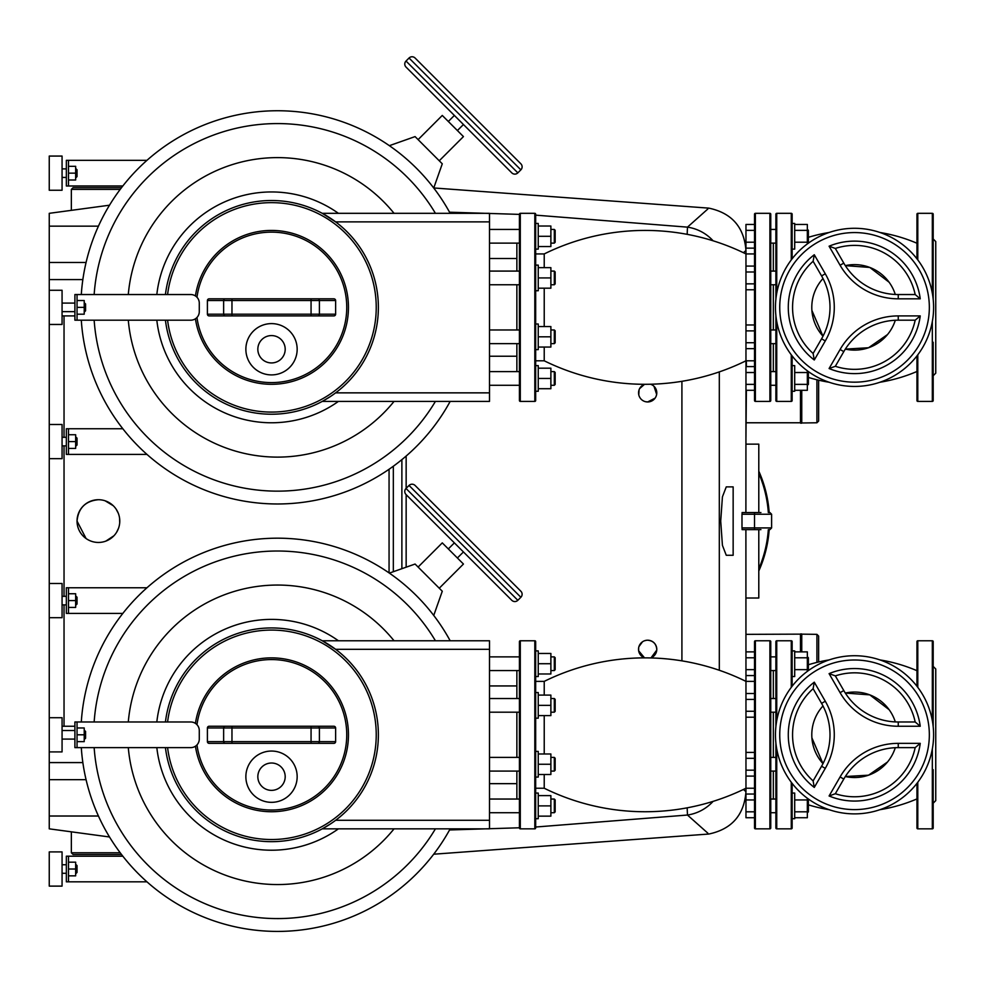<?xml version="1.0" encoding="UTF-8"?>
<svg xmlns="http://www.w3.org/2000/svg" width="985" height="985" viewBox="0 0 985 985"><rect width="100%" height="100%" fill="white"/><g stroke="black" fill="none" stroke-linecap="round" stroke-linejoin="round"><path stroke-width="1.48" d="M745.965 437.278L746.371 390.294M746.371 366.605L746.371 360.793M433.745 615.44L442.277 591.234L415.079 564.036L389.37 573.11M439.261 588.217L463.442 564.036L442.277 542.883L418.108 567.052M520.868 597.279A4.272 4.272 0 0 0 520.868 591.234L415.079 485.457A4.272 4.272 0 0 0 409.034 485.457L520.868 597.279L517.839 600.308L406.017 488.474A4.272 4.272 0 0 0 406.017 494.519L511.794 600.308A4.272 4.272 0 0 0 517.839 600.308M438.19 508.555L467.973 538.339M491.712 562.09L430.765 501.131M421.124 491.503L424.72 495.086M433.745 188L442.277 163.805L415.079 136.595L389.37 145.669M439.261 160.777L463.442 136.595L452.866 126.018L442.277 115.442L418.108 139.624M520.868 169.851A4.272 4.272 0 0 0 520.868 163.805L415.079 58.016A4.272 4.272 0 0 0 409.034 58.016L520.868 169.851L517.839 172.868L406.017 61.045A4.272 4.272 0 0 0 406.017 67.078L511.794 172.868A4.272 4.272 0 0 0 517.839 172.868M461.928 104.866L467.973 110.911M474.019 116.956L497.757 140.695M808.377 237.311A158.265 158.265 0 0 1 829.148 232.485M879.925 232.485A158.265 158.265 0 0 1 916.949 243.246M808.377 377.427A158.265 158.265 0 0 0 829.148 382.254M879.925 382.254A158.265 158.265 0 0 0 916.949 371.48M887.522 334.555L868.561 347.742L845.327 349.109A42.749 42.749 0 0 0 895.291 320.26M822.869 278.656L822.992 278.521A42.749 42.749 0 0 0 822.992 336.217L811.899 310.447M895.291 294.478A42.749 42.749 0 0 0 845.327 265.63L869.792 267.44L889.123 282.239M933.189 238.973L935.75 241.547L935.75 373.192L933.189 375.753M932.327 321.553L932.327 401.4A0.85 0.85 0 0 0 933.189 400.55L933.189 344.504M933.189 342.251L933.189 400.55M932.327 293.185L932.327 213.326A0.85 0.85 0 0 1 933.189 214.188L933.189 228.594M933.189 299.157L933.189 214.188M916.949 258.809L916.949 214.188A0.85 0.85 0 0 1 917.798 213.326L917.798 259.917M916.949 355.93L916.949 400.55A0.85 0.85 0 0 0 917.798 401.4L917.798 354.809M933.189 285.613L933.189 270.235M933.189 243.984L933.189 230.847M773.323 243.123L773.323 271.084L773.323 243.123M773.323 284.763L773.323 329.975L773.323 284.763M775.884 299.157L775.884 214.188A0.85 0.85 0 0 1 776.746 213.326L791.275 213.326A0.85 0.85 0 0 1 792.137 214.188L792.137 223.46L794.698 223.46L794.698 249.106L792.137 249.106L792.137 223.46M775.884 315.582L775.884 400.55A0.85 0.85 0 0 0 776.746 401.4L776.746 321.553M791.275 354.809L791.275 401.4A0.85 0.85 0 0 0 792.137 400.55L792.137 355.93M792.137 258.809L792.137 214.188M854.537 386.44A79.071 79.071 0 0 0 933.608 307.369A79.071 79.071 0 0 0 854.537 228.286A79.071 79.071 0 0 1 933.608 307.369A79.071 79.071 0 0 0 854.537 228.286A79.071 79.071 0 0 0 775.466 307.369A79.071 79.071 0 0 0 854.537 386.44A79.071 79.071 0 0 1 775.466 307.369A79.071 79.071 0 0 1 854.537 228.286M835.329 248.442L829.087 246.201L835.329 248.442A61.981 61.981 0 0 1 915.176 294.54L898.246 294.54L915.176 294.54L920.236 298.824L915.176 294.54A61.981 61.981 0 0 0 835.329 248.442L843.788 263.106A62.88 62.88 0 0 0 898.246 294.54A62.88 62.88 0 0 1 843.788 263.106L840.094 265.248A67.152 67.152 0 0 0 898.246 298.824L898.246 294.54M835.329 366.297L829.087 368.538L835.329 366.297L843.788 351.633A62.88 62.88 0 0 1 898.246 320.187L915.176 320.187L920.236 315.914L915.176 320.187A61.981 61.981 0 0 1 835.329 366.297M814.287 254.746L813.117 261.271L814.287 254.746A66.254 66.254 0 0 0 814.287 359.993L813.117 353.467L814.287 359.993L825.282 340.945A67.152 67.152 0 0 0 825.282 273.793L814.287 254.746M821.576 275.923A62.88 62.88 0 0 1 821.576 338.803L813.117 353.467A61.981 61.981 0 0 1 813.117 261.271L821.576 275.923L825.282 273.793M792.137 391.267L794.698 391.267L794.698 365.62L792.137 365.62L792.137 400.55M773.323 343.654L773.323 371.616L773.323 343.654M544.225 347.065L544.225 360.793A228.175 228.175 0 0 0 745.965 360.793L745.965 253.933L754.522 253.933M535.668 253.933L544.225 253.933A228.175 228.175 0 0 1 745.965 253.933L745.965 250.51L745.029 251.31M769.901 401.4A0.85 0.85 0 0 0 770.762 400.55L770.762 214.188A0.85 0.85 0 0 0 769.901 213.326L769.901 401.4L755.372 401.4A0.85 0.85 0 0 1 754.522 400.55L754.522 214.188A0.85 0.85 0 0 1 755.372 213.326L755.372 401.4M516.866 284.763L516.866 329.975M516.866 343.654L516.866 371.616M544.225 288.186L544.225 326.552M520.289 401.4L520.289 213.326A0.85 0.85 0 0 0 519.427 214.188L519.427 400.55A0.85 0.85 0 0 0 520.289 401.4L534.818 401.4A0.85 0.85 0 0 0 535.668 400.55L535.668 214.188A0.85 0.85 0 0 0 534.818 213.326L534.818 401.4M544.225 253.933L544.225 267.661M516.866 243.123L516.866 271.084M808.377 664.752A158.265 158.265 0 0 1 829.148 659.913M879.925 659.913A158.265 158.265 0 0 1 916.949 670.687M808.377 804.856A158.265 158.265 0 0 0 829.148 809.695M879.925 809.695A158.265 158.265 0 0 0 916.949 798.921M887.522 761.996L868.561 775.183L845.327 776.537A42.749 42.749 0 0 0 895.291 747.689M822.869 706.097L822.992 705.949A42.749 42.749 0 0 0 822.992 763.646L811.899 737.876M895.291 721.907A42.749 42.749 0 0 0 845.327 693.058L869.792 694.868L889.123 709.68M933.189 666.414L935.75 668.975L935.75 800.633L933.189 803.194M932.327 748.982L932.327 828.841A0.85 0.85 0 0 0 933.189 827.979L933.189 771.945M933.189 769.691L933.189 827.979M932.327 720.614L932.327 640.767A0.85 0.85 0 0 1 933.189 641.617L933.189 656.022M933.189 726.585L933.189 641.617M916.949 686.237L916.949 641.617A0.85 0.85 0 0 1 917.798 640.767L917.798 687.358M916.949 783.37L916.949 827.979A0.85 0.85 0 0 0 917.798 828.841L917.798 782.25M933.189 713.054L933.189 697.663M933.189 671.413L933.189 658.275M773.323 670.563L773.323 698.525L773.323 670.563M773.323 712.192L773.323 757.403L773.323 712.192M775.884 726.585L775.884 641.617A0.85 0.85 0 0 1 776.746 640.767L791.275 640.767A0.85 0.85 0 0 1 792.137 641.617L792.137 650.9L794.698 650.9L794.698 676.547L792.137 676.547L792.137 650.9M775.884 743.01L775.884 827.979A0.85 0.85 0 0 0 776.746 828.841L776.746 748.982M791.275 782.25L791.275 828.841A0.85 0.85 0 0 0 792.137 827.979L792.137 783.37M792.137 686.237L792.137 641.617M854.537 813.881A79.071 79.071 0 0 0 933.608 734.798A79.071 79.071 0 0 0 854.537 655.727A79.071 79.071 0 0 0 775.466 734.798A79.071 79.071 0 0 0 854.537 813.881A79.071 79.071 0 0 1 775.466 734.798A79.071 79.071 0 0 0 854.537 813.881M835.329 675.882L829.087 673.629L835.329 675.882A61.981 61.981 0 0 1 915.176 721.98L898.246 721.98A62.88 62.88 0 0 1 843.788 690.547L835.329 675.882A61.981 61.981 0 0 1 915.176 721.98L920.236 726.253L915.176 721.98M915.176 747.627A61.981 61.981 0 0 1 835.329 793.725L829.087 795.978L835.329 793.725L843.788 779.061A62.88 62.88 0 0 1 898.246 747.627L915.176 747.627L898.246 747.627L898.246 743.355A67.152 67.152 0 0 0 840.094 776.931L829.087 795.978A66.254 66.254 0 0 0 920.236 743.355L915.176 747.627L920.236 743.355L898.246 743.355M814.287 682.174L813.117 688.7L814.287 682.174A66.254 66.254 0 0 0 814.287 787.421L813.117 780.908L814.287 787.421L825.282 768.374A67.152 67.152 0 0 0 825.282 701.221L814.287 682.174M821.576 703.364A62.88 62.88 0 0 1 821.576 766.244L813.117 780.908A61.981 61.981 0 0 1 813.117 688.7L821.576 703.364L825.282 701.221M792.137 818.707L794.698 818.707L794.698 793.06L792.137 793.06L792.137 827.979M773.323 771.083L773.323 799.044L773.323 771.083M544.225 774.505L544.225 788.234A228.175 228.175 0 0 0 745.965 788.234L745.965 681.374L754.522 681.374M535.668 681.374L544.225 681.374A228.175 228.175 0 0 1 745.965 681.374L745.891 529.635M769.901 828.841A0.85 0.85 0 0 0 770.762 827.979L770.762 641.617A0.85 0.85 0 0 0 769.901 640.767L769.901 828.841L755.372 828.841A0.85 0.85 0 0 1 754.522 827.979L754.522 641.617A0.85 0.85 0 0 1 755.372 640.767L755.372 828.841M516.866 712.192L516.866 757.403M516.866 771.083L516.866 799.044M544.225 715.615L544.225 753.981M520.289 828.841L520.289 640.767A0.85 0.85 0 0 0 519.427 641.617L519.427 827.979A0.85 0.85 0 0 0 520.289 828.841L534.818 828.841A0.85 0.85 0 0 0 535.668 827.979L535.668 641.617A0.85 0.85 0 0 0 534.818 640.767L534.818 828.841M544.225 681.374L544.225 695.102M516.866 670.563L516.866 698.525M76.177 437.303L77.039 438.165L77.039 444.998L76.177 445.86L75.66 437.303M68.482 434.742L75.66 434.742L75.66 448.421L68.482 448.421M68.482 441.588L75.66 441.588M68.482 454.405L68.482 428.758L66.352 428.758L66.352 454.405L146.962 454.405M68.482 428.758L122.829 428.758M49.25 458.678L62.067 458.678L62.067 424.486L49.25 424.486L49.25 751.9L62.067 751.9L62.067 717.708L49.25 717.708M76.177 168.878L76.177 177.423L77.039 176.574L77.039 169.728L75.66 168.878M68.482 179.996L75.66 179.996L75.66 166.317L68.482 166.317M68.482 173.151L75.66 173.151M68.482 160.333L68.482 185.98L66.352 185.98L66.352 160.333L146.962 160.333M68.482 185.98L122.829 185.98M62.067 156.061L62.067 190.253L49.25 190.253L49.25 156.061L62.067 156.061M84.722 303.097L84.722 311.642L85.584 310.792L85.584 303.946L84.218 303.097M77.039 314.203L84.218 314.203L84.218 300.524L77.039 300.524M77.039 307.369L84.218 307.369M77.039 294.54L77.039 320.187L74.897 320.187L74.897 294.54L190.733 294.54A8.545 8.545 0 0 1 199.278 303.097L199.278 311.642A8.545 8.545 0 0 1 190.733 320.187L77.039 320.187M49.25 324.459L49.25 290.267L62.067 290.267L62.067 324.459L49.25 324.459L49.25 424.486M76.177 864.744L77.039 865.593L77.039 872.439L76.177 873.289L75.66 864.744M68.482 862.183L75.66 862.183L75.66 875.85L68.482 875.85M68.482 869.016L75.66 869.016M68.482 881.834L68.482 856.199L66.352 856.199L66.352 881.834L146.962 881.834M68.482 856.199L122.829 856.199M62.067 869.016L62.067 851.914L49.25 851.914L49.25 886.118L62.067 886.118L62.067 869.016M76.177 596.319L76.177 604.864L77.039 604.002L77.039 597.169L75.66 596.319M68.482 607.425L75.66 607.425L75.66 593.746L68.482 593.746M68.482 600.591L75.66 600.591M68.482 587.762L68.482 613.409L66.352 613.409L66.352 587.762L146.962 587.762M68.482 613.409L122.829 613.409M49.25 583.489L62.067 583.489L62.067 617.681L49.25 617.681M84.722 730.525L84.722 739.082L85.584 738.221L85.584 731.387L84.218 730.525M77.039 741.643L84.218 741.643L84.218 727.964L77.039 727.964M77.039 734.798L84.218 734.798M77.039 721.98L77.039 747.627L74.897 747.627L74.897 721.98L190.733 721.98A8.545 8.545 0 0 1 199.278 730.525L199.278 739.082A8.545 8.545 0 0 1 190.733 747.627L77.039 747.627M794.698 651.873L807.343 651.873L807.343 669.64L794.698 669.64M807.343 657.795L794.698 657.795M807.343 669.64L807.343 671.351M807.515 670.563L807.515 656.884L808.377 657.734L808.377 669.701L807.343 670.563M775.884 670.563L770.762 670.563M775.884 656.884L770.762 656.884M754.522 675.562L745.965 675.562M754.522 669.64L745.965 669.64M754.522 657.795L745.965 657.795M754.522 651.873L745.965 651.873M775.884 712.192L770.762 712.192M775.884 698.525L770.762 698.525M754.522 717.203L745.965 717.203M754.522 711.281L745.965 711.281M754.522 699.436L745.965 699.436M754.522 693.514L745.965 693.514M775.884 771.083L770.762 771.083M775.884 757.403L770.762 757.403M754.522 776.094L745.965 776.094M754.522 770.171L745.965 770.171M754.522 758.327L745.965 758.327M754.522 752.405L745.965 752.405M807.343 798.256L807.343 811.812L794.698 811.812M807.343 799.955L794.698 799.955M807.343 811.812L807.343 817.735L794.698 817.735M807.515 812.724L807.515 799.044L808.377 799.894L808.377 811.874L807.343 812.724M775.884 812.724L770.762 812.724M775.884 799.044L770.762 799.044M754.522 817.735L745.965 817.735L745.965 794.033L754.522 794.033M754.522 811.812L745.965 811.812M754.522 799.955L745.965 799.955M554.309 698.525L554.309 712.192L555.158 711.342L555.158 699.375L554.309 698.525L550.886 698.525M535.668 692.541L538.241 692.541L538.241 705.358L550.886 705.358L550.886 715.615L538.241 715.615M550.886 705.358L550.886 695.102L538.241 695.102M538.241 705.358L538.241 718.188L535.668 718.188M554.309 757.403L554.309 771.083L555.158 770.233L555.158 758.265L554.309 757.403L550.886 757.403M535.668 751.42L538.241 751.42L538.241 764.249L550.886 764.249L550.886 774.505L538.241 774.505M550.886 764.249L550.886 753.981L538.241 753.981M538.241 764.249L538.241 777.067L535.668 777.067M554.309 656.884L554.309 670.563L555.158 669.701L555.158 657.734L554.309 656.884L550.886 656.884M535.668 650.9L538.241 650.9L538.241 663.718L550.886 663.718L550.886 673.974L538.241 673.974M550.886 663.718L550.886 653.461L538.241 653.461M538.241 663.718L538.241 676.547L535.668 676.547M554.309 799.044L554.309 812.724L555.158 811.874L555.158 799.894L554.309 799.044L550.886 799.044M535.668 793.06L538.241 793.06L538.241 805.878L550.886 805.878L550.886 816.146L538.241 816.146M550.886 805.878L550.886 795.621L538.241 795.621M538.241 805.878L538.241 818.707L535.668 818.707M167.585 721.98A104.718 104.718 0 0 1 277.942 630.277A104.718 104.718 0 0 1 376.233 734.798A104.718 104.718 0 0 1 277.942 839.331A104.718 104.718 0 0 1 167.585 747.627M271.515 657.869A76.941 76.941 0 0 0 195.424 723.384A76.941 76.941 0 0 1 271.515 657.869A76.941 76.941 0 0 1 348.456 734.798A76.941 76.941 0 0 0 271.515 657.869M195.424 746.224A76.941 76.941 0 0 0 271.515 811.738A76.941 76.941 0 0 0 348.456 734.798M271.515 802.332A25.647 25.647 0 0 1 245.868 776.685A25.647 25.647 0 0 1 271.515 751.05A25.647 25.647 0 0 1 297.162 776.685A25.647 25.647 0 0 1 271.515 802.332M271.515 790.364A13.679 13.679 0 0 1 257.836 776.685A13.679 13.679 0 0 1 271.515 763.018A13.679 13.679 0 0 1 285.194 776.685A13.679 13.679 0 0 1 271.515 790.364M317.736 726.253L209.152 726.253L231.968 726.253L231.968 727.964L319.399 727.964A1.711 1.662 -90 0 0 317.736 726.253L333.878 726.253A1.761 1.711 0 0 1 335.626 727.964L335.626 741.643A1.761 1.711 0 0 1 333.878 743.355L317.736 743.355A1.711 1.662 -90 0 0 319.399 741.643L231.968 741.643L231.968 743.355L317.736 743.355M209.152 743.355L231.968 743.355L209.152 743.355A1.761 1.711 180 0 1 207.404 741.643L207.404 727.964A1.761 1.711 180 0 1 209.152 726.253M311.063 743.355L311.063 726.253L333.878 726.253M81.299 721.98A196.618 196.618 0 0 1 450.17 640.767M165.431 721.98A106.86 106.86 0 0 1 277.942 628.135A106.86 106.86 0 0 1 378.375 734.798A106.86 106.86 0 0 1 277.942 841.473A106.86 106.86 0 0 1 165.431 747.627M489.508 649.312L489.508 640.767L322.267 640.767L335.626 649.312L489.508 649.312L489.508 828.841L322.267 828.841L330.48 823.916M450.17 828.841A196.618 196.618 0 0 1 81.299 747.627M794.698 224.445L807.343 224.445L807.343 242.212L794.698 242.212M807.343 230.367L794.698 230.367M807.343 242.212L807.343 243.911M807.515 243.123L807.515 229.443L808.377 230.305L808.377 242.273L807.343 243.123M775.884 243.123L770.762 243.123M775.884 229.443L770.762 229.443M754.522 248.134L745.965 248.134L745.965 224.445L754.522 224.445M754.522 242.212L745.965 242.212M754.522 230.367L745.965 230.367M775.884 284.763L770.762 284.763M775.884 271.084L770.762 271.084M754.522 289.775L745.965 289.775M754.522 283.852L745.965 283.852M754.522 271.995L745.965 271.995M754.522 266.073L745.965 266.073M775.884 343.654L770.762 343.654M775.884 329.975L770.762 329.975M754.522 348.653L745.965 348.653M754.522 342.731L745.965 342.731M754.522 330.886L745.965 330.886M754.522 324.964L745.965 324.964M807.343 370.816L807.343 384.372L794.698 384.372M807.343 372.527L794.698 372.527M807.343 384.372L807.343 390.294L794.698 390.294M807.515 385.283L807.515 371.616L808.377 372.465L808.377 384.433L807.343 385.283M775.884 385.283L770.762 385.283M775.884 371.616L770.762 371.616M754.522 390.294L745.965 390.294L745.965 360.793L754.522 360.793M754.522 384.372L745.965 384.372M754.522 372.527L745.965 372.527M754.522 366.605L745.965 366.605M167.585 294.54A104.718 104.718 0 0 1 277.942 202.848A104.718 104.718 0 0 1 376.233 307.369A104.718 104.718 0 0 1 277.942 411.89A104.718 104.718 0 0 1 167.585 320.187M271.515 230.428A76.941 76.941 0 0 0 195.424 295.956A76.941 76.941 0 0 1 271.515 230.428A76.941 76.941 0 0 1 348.456 307.369A76.941 76.941 0 0 0 271.515 230.428M195.424 318.783A76.941 76.941 0 0 0 271.515 384.31A76.941 76.941 0 0 0 348.456 307.369M271.515 374.903A25.647 25.647 0 0 1 245.868 349.256A25.647 25.647 0 0 1 271.515 323.609A25.647 25.647 0 0 1 297.162 349.256A25.647 25.647 0 0 1 271.515 374.903M271.515 362.936A13.679 13.679 0 0 1 257.836 349.256A13.679 13.679 0 0 1 271.515 335.577A13.679 13.679 0 0 1 285.194 349.256A13.679 13.679 0 0 1 271.515 362.936M317.736 298.824L209.152 298.824L231.968 298.824L231.968 300.524L319.399 300.524A1.711 1.662 -90 0 0 317.736 298.824L333.878 298.824A1.761 1.711 0 0 1 335.626 300.524L335.626 314.203A1.761 1.711 0 0 1 333.878 315.914L317.736 315.914A1.711 1.662 -90 0 0 319.399 314.203L231.968 314.203L231.968 315.914L317.736 315.914M209.152 315.914L231.968 315.914L209.152 315.914A1.761 1.711 180 0 1 207.404 314.203L207.404 300.524A1.761 1.711 180 0 1 209.152 298.824M311.063 315.914L311.063 298.824L333.878 298.824M81.299 294.54A196.618 196.618 0 0 1 450.17 213.326M165.431 294.54A106.86 106.86 0 0 1 277.942 200.706A106.86 106.86 0 0 1 378.375 307.369A106.86 106.86 0 0 1 277.942 414.032A106.86 106.86 0 0 1 165.431 320.187M489.508 221.884L489.508 213.326L322.267 213.326L335.626 221.884L489.508 221.884L489.508 401.4L322.267 401.4L330.48 396.487M450.17 401.4A196.618 196.618 0 0 1 81.299 320.187M554.309 271.084L554.309 284.763L555.158 283.914L555.158 271.934L554.309 271.084L550.886 271.084M535.668 265.1L538.241 265.1L538.241 277.93L550.886 277.93L550.886 288.186L538.241 288.186M550.886 277.93L550.886 267.661L538.241 267.661M538.241 277.93L538.241 290.747L535.668 290.747M554.309 329.975L554.309 343.654L555.158 342.792L555.158 330.825L554.309 329.975L550.886 329.975M535.668 323.991L538.241 323.991L538.241 336.808L550.886 336.808L550.886 347.065L538.241 347.065M550.886 336.808L550.886 326.552L538.241 326.552M538.241 336.808L538.241 349.638L535.668 349.638M554.309 229.443L554.309 243.123L555.158 242.273L555.158 230.305L554.309 229.443L550.886 229.443M535.668 223.46L538.241 223.46L538.241 236.289L550.886 236.289L550.886 246.546L538.241 246.546M550.886 236.289L550.886 226.033L538.241 226.033M538.241 236.289L538.241 249.106L535.668 249.106M554.309 371.616L554.309 385.283L555.158 384.433L555.158 372.465L554.309 371.616L550.886 371.616M535.668 365.62L538.241 365.62L538.241 378.449L550.886 378.449L550.886 388.706L538.241 388.706M550.886 378.449L550.886 368.193L538.241 368.193M538.241 378.449L538.241 391.267L535.668 391.267M769.174 512.532A121.82 121.82 0 0 0 758.795 471.187M758.795 570.98A121.82 121.82 0 0 0 769.174 529.635M745.965 444.149L758.795 444.149L758.795 512.532M745.891 512.532L745.965 390.294M733.148 486.885L733.148 555.281L726.265 555.281L722.424 545.333L720.712 521.09L722.424 496.846L726.265 486.885L733.148 486.885M98.401 499.715A21.374 21.374 0 0 1 119.776 521.09A21.374 21.374 0 0 1 98.401 542.452A21.374 21.374 0 0 1 77.039 521.09A21.374 21.374 0 0 1 98.401 499.715C85.461 500.946 78.332 508.075 77.039 521.09L86.077 538.536M105.099 500.786L113.25 505.711M116.156 509.196L118.262 513.185M119.591 518.282L119.702 522.826M118.557 528.206L116.599 532.294M113.977 535.729L105.814 541.134M651.762 384.729L650.605 384.236A9.099 9.099 0 0 1 647.662 401.954L645.544 401.708M654.003 386.329L656.638 394.394M656.441 395.256L656.047 396.389M655.05 398.174L647.662 401.954A9.099 9.099 0 0 1 644.535 384.31L639.573 388.669M638.674 650.814L644.535 657.869A9.099 9.099 0 0 1 647.662 640.213A9.099 9.099 0 0 1 650.605 657.931M656.724 650.149L651.11 657.734M647.662 640.213C653.19 640.742 656.219 643.784 656.761 649.312M800.682 651.873L800.682 633.921L801.531 633.921L801.531 651.873L801.531 634.143L816.922 634.352L818.633 636.064L818.633 661.994M745.965 634.352L800.682 634.143M816.922 634.352L816.922 662.4M800.473 390.294L800.473 422.774L746.371 422.774M818.633 380.173L818.633 421.063L816.922 422.774L801.531 422.984M816.922 379.767L816.922 422.774M120.207 852.776L71.351 852.776L71.351 832.005M71.351 852.776L73.062 854.487L121.5 854.487M121.5 187.679L73.062 187.679L71.351 189.391L120.207 189.391M800.682 390.294L800.682 423.205L801.531 423.205L801.531 390.294M638.625 650.482L638.662 647.908M638.982 646.554L642.442 641.851M644.646 640.718L646.653 640.262M643.525 400.969L642.405 400.292M640.078 397.903L639.339 396.561M638.785 394.874L639.068 389.826M91.999 541.479L90.263 540.851M760.925 512.532L742.099 512.532M741.988 514.896L742.136 512.668M742.099 529.635L754.522 529.635L754.522 527.923L771.612 527.923L771.612 514.244L754.522 514.244L754.522 527.923L741.988 527.923L741.988 514.244L754.522 514.244L754.522 512.532M754.522 529.635L760.925 529.635M742.136 529.499L741.988 527.27M758.795 529.635L758.795 598.018L745.965 598.018M743.416 252.702L745.965 250.51C744.143 227.116 731.769 212.994 708.818 208.13L433.757 187.963M719.309 670.268L719.309 371.899M754.522 788.234L745.965 788.234L745.965 791.657L743.416 789.465M406.152 456.055L406.152 488.326M406.152 494.667L406.152 567.188M389.063 572.901L389.063 469.279M681.916 381.318L681.916 660.849M109.507 836.979L49.25 828.841L49.25 751.9M49.25 290.267L49.25 213.326L109.507 205.2M449.554 829.961L519.427 827.782M535.668 827.018L687.468 815.038L707.883 833.212M49.25 226.156L98.438 226.156M49.25 279.58L82.851 279.58M49.25 262.49L86.077 262.49M62.067 315.914L74.897 315.914M62.067 726.253L74.897 726.253M49.25 779.677L86.077 779.677M49.25 762.587L82.851 762.587M49.25 816.011L98.438 816.011M713.103 801.371A42.749 41.813 131.6 0 1 687.468 815.038L687.173 807.823M713.103 240.796A42.749 41.813 -131.6 0 0 687.468 227.141L687.173 234.344M707.883 208.955L687.468 227.141L535.668 215.149M519.427 214.385L449.554 212.206M776.746 293.185L776.746 213.326M791.275 213.326L791.275 259.917M854.537 232.571A74.798 74.798 0 0 1 929.335 307.369A74.798 74.798 0 0 1 854.537 382.168A74.798 74.798 0 0 1 779.738 307.369A74.798 74.798 0 0 1 854.537 232.571M898.246 298.824L920.236 298.824A66.254 66.254 0 0 0 829.087 246.201L840.094 265.248M829.087 368.538A66.254 66.254 0 0 0 920.236 315.914L898.246 315.914A67.152 67.152 0 0 0 840.094 349.49L829.087 368.538M843.788 351.633L840.094 349.49M898.246 320.187L898.246 315.914M821.576 338.803L825.282 340.945M776.746 720.614L776.746 640.767M791.275 640.767L791.275 687.358M854.537 659.999A74.798 74.798 0 0 1 929.335 734.798A74.798 74.798 0 0 1 854.537 809.608A74.798 74.798 0 0 1 779.738 734.798A74.798 74.798 0 0 1 854.537 659.999M854.537 655.727A79.071 79.071 0 0 0 775.466 734.798M898.246 721.98A62.88 62.88 0 0 1 843.788 690.547L840.094 692.677A67.152 67.152 0 0 0 898.246 726.253L898.246 721.98M898.246 726.253L920.236 726.253A66.254 66.254 0 0 0 829.087 673.629L840.094 692.677M843.788 779.061L840.094 776.931M821.576 766.244L825.282 768.374M196.975 724.689A75.229 75.229 0 0 1 271.515 659.568A75.229 75.229 0 0 1 346.745 734.798A75.229 75.229 0 0 1 271.515 810.027A75.229 75.229 0 0 1 196.975 744.919M335.626 741.643L319.399 741.643L319.399 727.964L335.626 727.964M225.294 726.253A1.711 1.662 90 0 0 223.632 727.964L231.968 727.964L231.968 741.643L207.404 741.643M207.404 727.964L223.632 727.964L223.632 741.643A1.711 1.662 90 0 0 225.294 743.355M338.421 640.767A115.405 115.405 0 0 0 156.824 721.98M156.824 747.627A115.405 115.405 0 0 0 338.421 828.841M489.508 820.283L335.626 820.283M394.049 828.841A149.757 149.757 0 0 1 128.296 747.627M128.296 721.98A149.757 149.757 0 0 1 394.049 640.767M435.419 828.841A183.801 183.801 0 0 1 94.154 747.627M94.154 721.98A183.801 183.801 0 0 1 435.419 640.767M196.975 297.248A75.229 75.229 0 0 1 271.515 232.14A75.229 75.229 0 0 1 346.745 307.369A75.229 75.229 0 0 1 271.515 382.599A75.229 75.229 0 0 1 196.975 317.49M335.626 314.203L319.399 314.203L319.399 300.524L335.626 300.524M225.294 298.824A1.711 1.662 90 0 0 223.632 300.524L231.968 300.524L231.968 314.203L207.404 314.203M207.404 300.524L223.632 300.524L223.632 314.203A1.711 1.662 90 0 0 225.294 315.914M338.421 213.326A115.405 115.405 0 0 0 156.824 294.54M156.824 320.187A115.405 115.405 0 0 0 338.421 401.4M489.508 392.855L335.626 392.855M394.049 401.4A149.757 149.757 0 0 1 128.296 320.187M128.296 294.54A149.757 149.757 0 0 1 394.049 213.326M435.419 401.4A183.801 183.801 0 0 1 94.154 320.187M94.154 294.54A183.801 183.801 0 0 1 435.419 213.326M758.795 568.85A120.958 120.958 0 0 0 768.325 529.635M768.325 512.532A120.958 120.958 0 0 0 758.795 473.317M801.753 390.294L801.753 422.774M801.753 651.873L801.753 634.352M800.473 651.873L800.473 634.352M393.335 571.706L393.335 466.237M401.88 568.69L401.88 459.638M64.037 726.253L64.037 604.864M64.037 596.319L64.037 445.86M64.037 437.303L64.037 315.914M454.368 542.883L448.323 548.928M409.034 485.457L406.017 488.474M463.442 551.945L457.397 557.99M454.368 115.442L448.323 121.487M409.034 58.016L406.017 61.045M463.442 124.516L457.397 130.549M932.327 213.326L917.798 213.326M791.275 401.4L776.746 401.4M932.327 401.4L917.798 401.4M755.372 213.326L769.901 213.326M535.668 360.793L544.225 360.793M520.289 213.326L534.818 213.326M932.327 640.767L917.798 640.767M791.275 828.841L776.746 828.841M932.327 828.841L917.798 828.841M755.372 640.767L769.901 640.767M535.668 788.234L544.225 788.234M520.289 640.767L534.818 640.767M66.352 437.303L62.067 437.303M62.067 445.86L66.352 445.86M62.067 168.878L66.352 168.878M62.067 177.423L66.352 177.423M62.067 303.097L74.897 303.097M62.067 311.642L74.897 311.642M66.352 864.744L62.067 864.744M62.067 873.289L66.352 873.289M62.067 596.319L66.352 596.319M62.067 604.864L66.352 604.864M62.067 730.525L74.897 730.525M62.067 739.082L74.897 739.082M489.508 685.942L516.866 685.942L489.508 685.942M489.508 783.654L516.866 783.654L489.508 783.654M489.508 698.525L519.427 698.525M489.508 712.192L519.427 712.192M550.886 712.192L554.309 712.192M489.508 757.403L519.427 757.403M489.508 771.083L519.427 771.083M550.886 771.083L554.309 771.083M489.508 656.884L519.427 656.884M489.508 670.563L519.427 670.563M550.886 670.563L554.309 670.563M489.508 799.044L519.427 799.044M489.508 812.724L519.427 812.724M550.886 812.724L554.309 812.724M489.508 258.513L516.866 258.513M489.508 356.225L516.866 356.225M489.508 271.084L519.427 271.084M489.508 284.763L519.427 284.763M550.886 284.763L554.309 284.763M489.508 329.975L519.427 329.975M489.508 343.654L519.427 343.654M550.886 343.654L554.309 343.654M489.508 229.443L519.427 229.443M489.508 243.123L519.427 243.123M550.886 243.123L554.309 243.123M489.508 371.616L519.427 371.616M489.508 385.283L519.427 385.283M550.886 385.283L554.309 385.283M71.351 210.162L71.351 189.391M771.612 514.244L769.901 512.532M771.612 527.923L769.901 529.635M433.708 854.204L708.818 834.036C731.769 829.173 744.143 815.051 745.965 791.657"/></g></svg>
